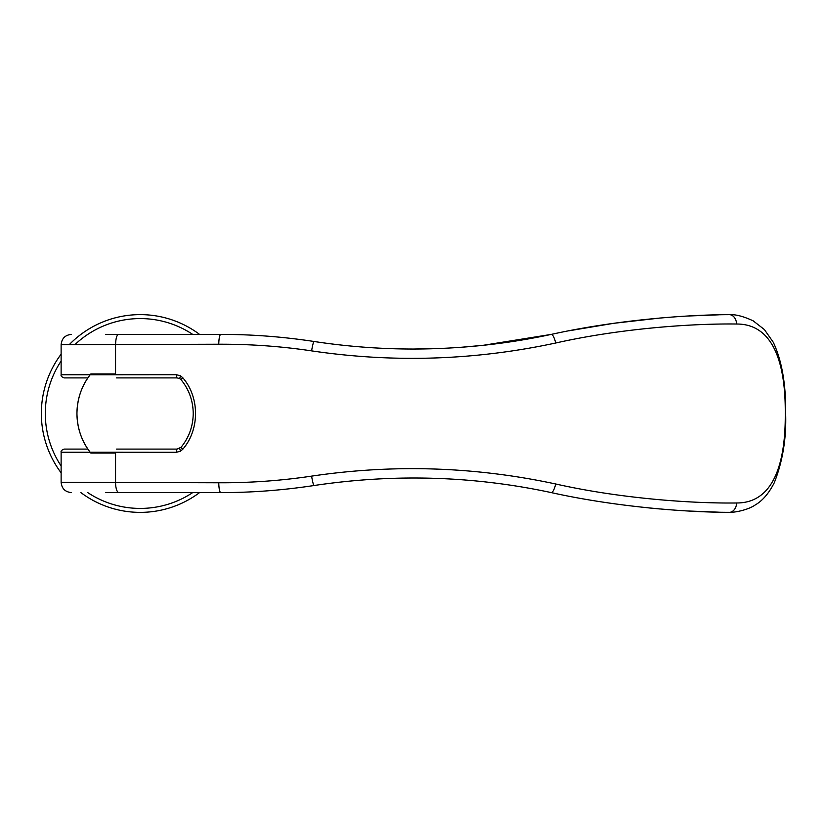 <?xml version="1.0" encoding="UTF-8"?>
<svg xmlns="http://www.w3.org/2000/svg" width="827" height="827" viewBox="0 0 827 827"><rect width="100%" height="100%" fill="white"/><g stroke="black" fill="none" stroke-linecap="round" stroke-linejoin="round"><path stroke-width="1.24" d="M115.553 453.051L90.825 453.051C81.894 441.949 77.262 428.768 76.942 413.5C77.262 398.232 81.894 385.051 90.825 373.949L115.553 373.949M68.951 482.317L61.126 482.317L61.126 452.255L115.553 452.255L115.553 482.317A10.286 3.349 90 0 0 118.892 492.603L220.84 492.603C251.853 492.623 282.937 490.256 314.084 485.511C394.345 473.53 473.416 475.897 551.289 492.603C614.203 506.569 684.374 512.295 729.29 512.337M61.126 452.255C60.712 450.984 61.767 449.929 64.289 449.092L87.91 449.092A63.276 63.276 0 0 1 87.91 377.908L64.289 377.908C61.756 377.06 60.702 376.006 61.126 374.745L61.126 344.683C61.746 338.439 65.168 335.018 71.411 334.397M199.555 492.603A98.878 98.878 0 0 1 80.901 492.603M61.126 472.827A98.878 98.878 0 0 1 61.126 354.173M192.701 492.603A94.919 94.919 0 0 1 87.755 492.603M61.126 465.973A94.919 94.919 0 0 1 61.126 361.027M74.854 344.683A94.919 94.919 0 0 1 192.701 334.397M69.23 344.683A98.878 98.878 0 0 1 199.555 334.397M115.553 452.255L176.316 452.307L180.462 451.201L182.746 449.288A3.163 0.558 -140.5 0 1 181.113 447.221C189.021 437.483 193.063 426.246 193.229 413.5C193.063 400.754 189.021 389.517 181.113 379.779A3.163 0.558 -39.5 0 1 182.746 377.712L180.462 375.799L179.697 378.59L181.113 379.779M718.498 314.829L687.981 316.017M71.411 492.603C65.168 491.982 61.746 488.561 61.126 482.317L218.773 482.772C249.981 482.916 280.922 480.704 311.614 476.125C393.456 464.009 474.832 466.635 555.713 483.991C618.245 498.071 689.025 503.581 736.671 502.981C772.945 503.064 785.66 464.495 785.268 413.5C785.65 362.629 773.038 323.957 736.661 324.019C689.025 323.419 618.234 328.929 555.713 343.009C474.832 360.365 393.456 362.991 311.614 350.875A10.286 1.034 -81.3 0 1 314.084 341.489C346.647 346.482 379.748 349.004 413.386 349.035C380.027 349.025 346.927 346.503 314.084 341.489C282.937 336.744 251.853 334.377 220.84 334.397L118.757 334.397C116.876 334.594 115.811 338.026 115.553 344.694L115.553 374.745L61.126 374.745M311.614 350.875C280.922 346.296 249.981 344.084 218.773 344.228L61.126 344.683M105.422 492.603L175.035 492.603M181.113 447.221L177.143 449.092A3.163 0.827 90 0 0 176.316 452.307M180.462 375.799L176.316 374.693A3.163 0.827 90 0 0 177.143 377.908L179.697 378.59M460.319 347.35L482.999 345.335L551.278 334.397C506.537 344.063 460.567 348.942 413.386 349.035L436.346 348.632M311.19 485.956L314.084 485.511A10.286 1.034 81.3 0 1 311.614 476.125M118.757 334.397L105.422 334.397M175.035 334.397L208.89 334.397M718.498 512.171L688.136 510.993M177.143 377.908L116.566 377.908M118.892 492.603L220.84 492.603A10.286 2.067 90 0 1 218.773 482.772M648.75 507.912L660.008 508.977M663.595 509.287L669.074 509.721M660.37 317.992L613.779 323.305L568.749 330.831M182.746 449.288C199.783 429.678 199.783 397.322 182.746 377.712M176.316 374.693L115.553 374.745M116.566 449.092L177.143 449.092M736.681 502.981A10.286 7.391 89.9 0 1 729.517 512.337A10.286 7.391 89.9 0 1 729.28 512.337M736.661 324.019A10.275 7.381 -89.9 0 0 729.497 314.663A10.275 7.381 -89.9 0 0 729.259 314.663C684.353 314.705 614.192 320.442 551.289 334.397A10.286 2.533 -102.1 0 1 555.713 343.009M180.462 451.201L179.697 448.41M218.773 344.228A10.286 2.067 -90 0 1 220.84 334.397M555.713 483.991A10.286 2.533 102.1 0 1 551.289 492.603M785.268 413.5L785.65 413.5C786.043 384.607 781.928 360.892 773.317 342.337L764.386 329.56L753.18 320.845C743.483 316.359 735.596 314.301 729.497 314.663M729.517 512.337C735.999 512.513 748.828 509.484 755.144 505.008C762.442 500.842 768.821 493.44 774.258 482.782C782.673 461.425 786.467 438.331 785.65 413.5"/></g></svg>

